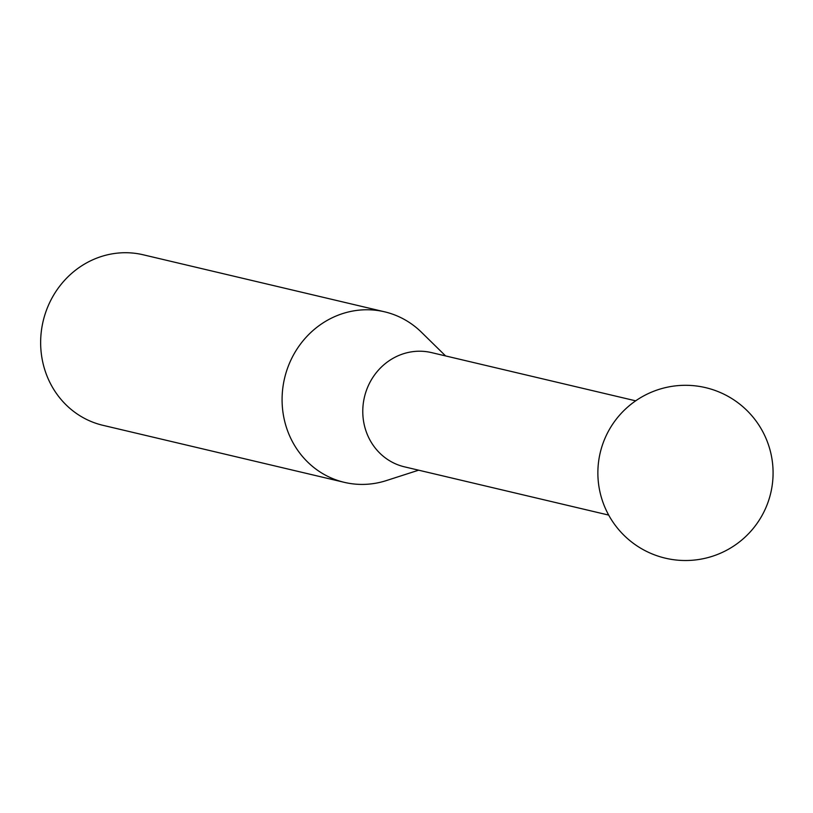 <?xml version="1.0" encoding="UTF-8"?>
<svg xmlns="http://www.w3.org/2000/svg" width="813" height="813" viewBox="0 0 813 813"><rect width="100%" height="100%" fill="white"/><g stroke="black" fill="none" stroke-linecap="round" stroke-linejoin="round"><path stroke-width="1.22" d="M635.675 400.829L431.49 352.598A58.699 55.02 103.3 0 0 366.633 389.823A58.699 55.02 103.3 0 0 391.266 461.723A58.699 55.02 103.3 0 0 404.498 466.845L608.683 515.086M418.614 470.188L386.368 480.574A87.611 82.113 -76.7 0 1 344.356 482.353A87.611 82.113 -76.7 0 1 324.611 474.701A87.611 82.113 -76.7 0 1 287.843 367.385A87.611 82.113 -76.7 0 1 384.64 311.826A87.611 82.113 -76.7 0 1 404.386 319.479A87.611 82.113 -76.7 0 1 421.419 332.212L445.605 355.931M384.64 311.826L143.2 254.784A87.611 82.113 103.3 0 0 46.402 310.353A87.611 82.113 103.3 0 0 83.17 417.658A87.611 82.113 103.3 0 0 102.916 425.311L344.356 482.353M607.555 432.862A87.611 87.611 0 0 0 645.431 550.828A87.611 87.611 0 0 0 763.397 512.952A87.611 87.611 0 0 0 705.623 387.649A87.611 87.611 0 0 0 607.555 432.862"/></g></svg>
